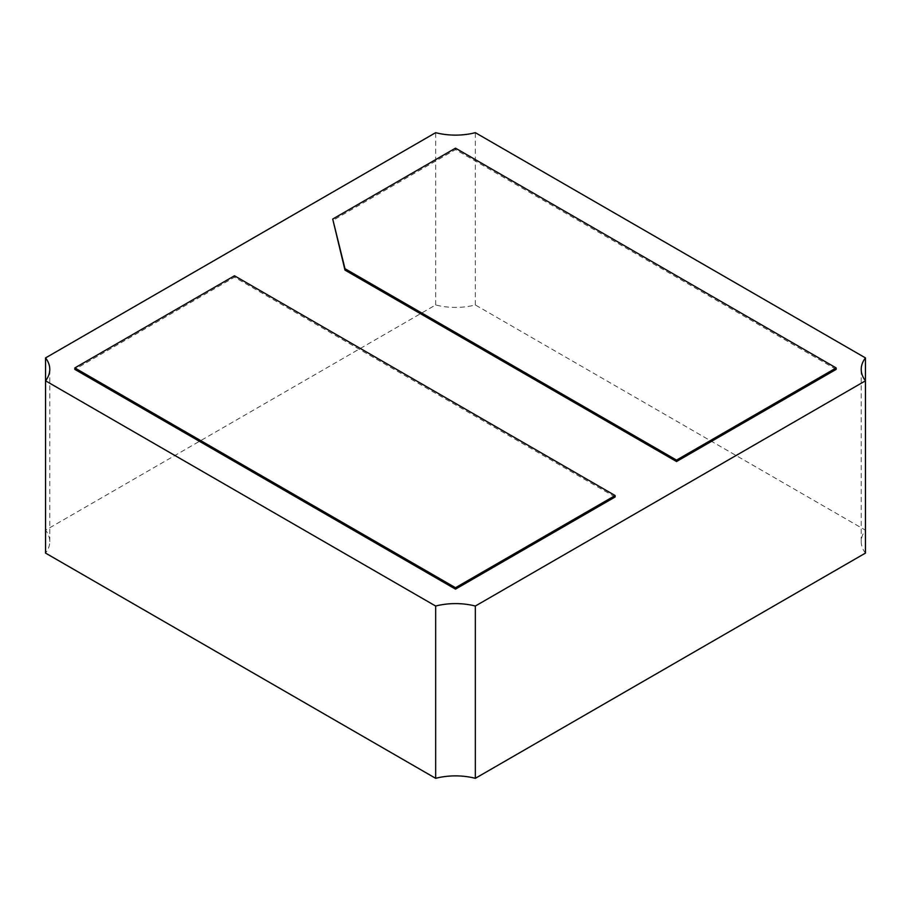 <?xml version="1.0" encoding="UTF-8"?>
<svg xmlns="http://www.w3.org/2000/svg" width="911" height="911" viewBox="0 0 911 911"><rect width="100%" height="100%" fill="white"/><g stroke="black" fill="none" stroke-linecap="round" stroke-linejoin="round"><path stroke-width="0.68" stroke-dasharray="4.55 3.42" d="M865.45 553.091A48.625 28.07 180 0 1 861.225 541.635A48.625 28.07 180 0 1 865.45 530.191L475.337 304.957A48.625 28.07 180 0 1 435.663 304.957L45.55 530.191A48.625 28.07 180 0 1 49.775 541.635A48.625 28.07 180 0 1 45.55 553.091M865.45 530.191L865.45 380.809M45.55 530.191L45.55 380.809M435.663 304.957L435.663 132.676M475.337 304.957L475.337 132.676M836.173 369.365L455.5 149.586L332.709 220.485M615.13 496.973L234.469 277.195L74.827 369.365M455.5 149.586L455.5 148.163M234.469 277.195L234.469 275.782M861.225 541.635L861.225 369.365M49.775 541.635L49.775 369.365"/><path stroke-width="1.37" d="M45.55 357.909L45.55 553.091L435.663 778.324A48.625 28.07 180 0 1 475.337 778.324L865.45 553.091L865.45 380.809A48.625 28.07 180 0 1 861.225 369.365A48.625 28.07 180 0 1 865.45 357.909L475.337 132.676A48.625 28.07 180 0 1 435.663 132.676L45.55 357.909A48.625 28.07 180 0 1 49.775 369.365A48.625 28.07 180 0 1 45.55 380.809L435.663 606.043A48.625 28.07 180 0 1 475.337 606.043L865.45 380.809L865.45 357.909M475.337 778.324L475.337 606.043M435.663 778.324L435.663 606.043M332.709 219.061L344.984 270.111L676.531 461.524L836.173 369.365L836.173 367.942L455.5 148.163L332.709 219.061L344.984 268.688L676.531 460.112L836.173 367.942M74.827 367.942L74.827 369.365L455.5 589.132L615.13 496.973L615.13 495.55L234.469 275.782L74.827 367.942L455.5 587.72L615.13 495.55M676.531 461.524L676.531 460.112M344.984 270.111L344.984 268.688M455.5 589.132L455.5 587.72"/></g></svg>
